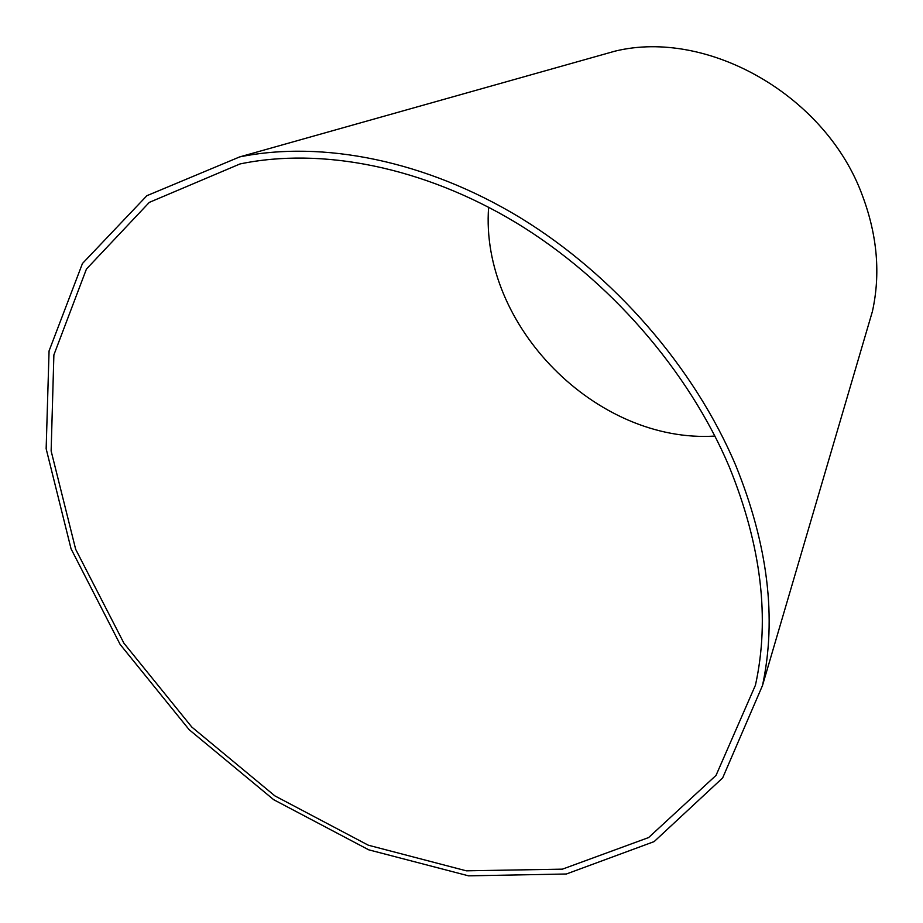 <?xml version="1.0" encoding="UTF-8"?>
<svg xmlns="http://www.w3.org/2000/svg" width="923" height="923" viewBox="0 0 923 923"><rect width="100%" height="100%" fill="white"/><g stroke="black" fill="none" stroke-linecap="round" stroke-linejoin="round"><path stroke-width="1.38" d="M729.239 466.773C688.373 370.388 609.18 279.311 516.245 222.812C423.103 166.625 321.239 147.022 239.98 163.959L149.33 202.368L86.427 269.066L53.88 354.928L51.134 450.978L75.674 549.312L123.936 643.239L191.822 727.07L274.892 795.891L368.277 845.191L466.334 870.827L562.407 869.154L648.615 837.565L716.029 775.401L755.441 685.189C770.082 618.514 761.348 545.712 729.239 466.773M735.712 465.354C694.373 367.596 614.222 275.135 520.041 217.597C425.641 160.383 322.3 140.158 239.715 156.898L146.895 195.688L82.447 263.505L49.069 350.913L46.15 448.728L71.059 548.827L120.117 644.404L189.169 729.701L273.681 799.687L368.715 849.818L468.526 875.835L566.364 874L654.142 841.603L722.663 777.916L762.49 685.535C776.901 618.248 767.971 544.858 735.712 465.354M866.039 333.134L872.42 311.397C880.634 274.039 877.346 235.561 862.555 195.964C826.339 95.692 707.768 28.463 615.053 51.134L593.235 57.284M488.625 207.214C479.729 325.657 596.408 443.651 714.944 436.071M615.053 51.134L239.715 156.898M872.42 311.397L762.49 685.535"/></g></svg>
